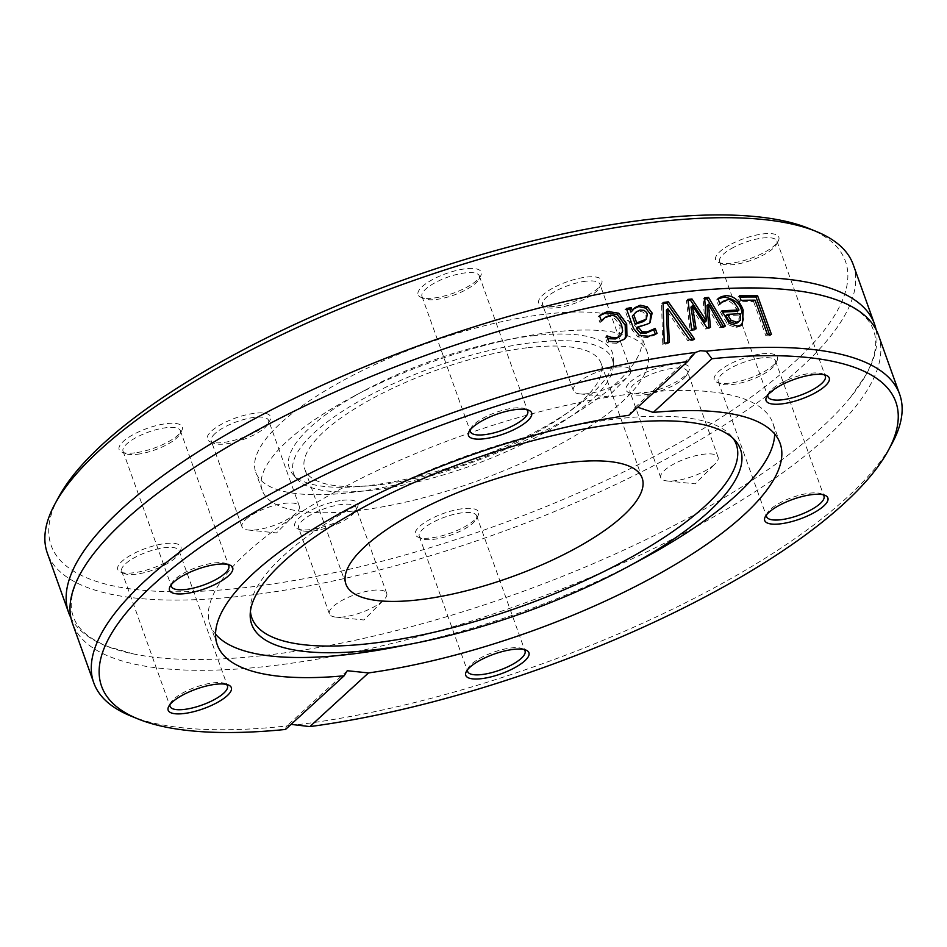 <?xml version="1.0" encoding="UTF-8"?>
<svg xmlns="http://www.w3.org/2000/svg" width="947" height="947" viewBox="0 0 947 947"><rect width="100%" height="100%" fill="white"/><g stroke="black" fill="none" stroke-linecap="round" stroke-linejoin="round"><path stroke-width="0.71" stroke-dasharray="4.74 3.55" d="M683.604 378.658A30.458 9.482 160.3 0 0 686.812 374.811A30.458 9.482 160.3 0 0 687.344 371.319A30.458 9.482 160.3 0 0 664.64 369.886A30.458 9.482 160.3 0 0 633.744 384.506A30.458 9.482 160.3 0 0 630.004 391.845A30.458 9.482 160.3 0 0 632.632 394.201A30.458 9.482 160.3 0 0 657.478 391.963A30.458 9.482 160.3 0 0 683.604 378.658M630.217 382.032A33.547 10.453 -19.7 0 1 669.328 364.832A33.547 10.453 -19.7 0 1 688.682 371.342A33.547 10.453 -19.7 0 1 661.207 388.649A33.547 10.453 -19.7 0 1 628.997 392.721A33.547 10.453 -19.7 0 1 630.217 382.032M58.619 497.163A421.794 131.337 160.3 0 0 247.167 587.389A421.794 131.337 160.3 0 0 718.927 418.929A421.794 131.337 160.3 0 0 808.975 228.499M554.291 306.378A33.547 10.453 -19.7 0 1 541.601 305.644A33.547 10.453 -19.7 0 1 566.768 281.91A33.547 10.453 -19.7 0 1 601.286 284.278A33.547 10.453 -19.7 0 1 554.291 306.378M342.317 500.324A33.547 10.453 -19.7 0 1 357.315 507.497A33.547 10.453 -19.7 0 1 329.84 524.792A33.547 10.453 -19.7 0 1 297.63 528.876A33.547 10.453 -19.7 0 1 304.792 513.724A33.547 10.453 -19.7 0 1 342.317 500.324M165.145 562.707A33.547 10.453 -19.7 0 1 120.671 572.083A33.547 10.453 -19.7 0 1 145.838 548.337A33.547 10.453 -19.7 0 1 180.356 550.704A33.547 10.453 -19.7 0 1 165.145 562.707M761.897 353.835A33.547 10.453 -19.7 0 1 776.895 361.008A33.547 10.453 -19.7 0 1 749.42 378.303A33.547 10.453 -19.7 0 1 717.199 382.375A33.547 10.453 -19.7 0 1 724.372 367.235A33.547 10.453 -19.7 0 1 761.897 353.835M417.876 293.523A33.547 10.453 -19.7 0 1 453.246 271.304A33.547 10.453 -19.7 0 1 480.65 275.944A33.547 10.453 -19.7 0 1 453.175 293.25A33.547 10.453 -19.7 0 1 420.965 297.322A33.547 10.453 -19.7 0 1 417.876 293.523M545.827 314.12A204.516 63.686 -19.7 0 1 640.847 334.409A204.516 63.686 -19.7 0 1 469.771 463.308A204.516 63.686 -19.7 0 1 255.761 472.293A204.516 63.686 -19.7 0 1 342.589 380.777A204.516 63.686 -19.7 0 1 545.827 314.12M134.711 452.867A33.547 10.453 -19.7 0 1 122.021 452.133A33.547 10.453 -19.7 0 1 147.187 428.399A33.547 10.453 -19.7 0 1 181.706 430.767A33.547 10.453 -19.7 0 1 134.711 452.867M731.463 243.995A33.547 10.453 -19.7 0 1 766.147 233.625A33.547 10.453 -19.7 0 1 778.245 241.071A33.547 10.453 -19.7 0 1 750.77 258.365A33.547 10.453 -19.7 0 1 718.56 262.437A33.547 10.453 -19.7 0 1 731.463 243.995M478.732 513.179A33.547 10.453 -19.7 0 1 477.951 515.831A33.547 10.453 -19.7 0 1 450.476 533.125A33.547 10.453 -19.7 0 1 418.266 537.198A33.547 10.453 -19.7 0 1 440 514.754A33.547 10.453 -19.7 0 1 478.732 513.179M266.391 424.67A33.547 10.453 -19.7 0 1 237.614 439.325A33.547 10.453 -19.7 0 1 210.234 441.799A33.547 10.453 -19.7 0 1 235.401 418.053A33.547 10.453 -19.7 0 1 269.919 420.432A33.547 10.453 -19.7 0 1 266.391 424.67M714.358 464.551A30.458 9.482 -19.7 0 1 667.138 480.946A30.458 9.482 -19.7 0 1 660.757 477.738A30.458 9.482 -19.7 0 1 686.232 458.537A30.458 9.482 -19.7 0 1 718.098 457.2A30.458 9.482 -19.7 0 1 715.198 463.734A30.458 9.482 -19.7 0 1 714.358 464.551M585.802 281.223A30.458 9.482 160.3 0 0 555.534 291.143A30.458 9.482 160.3 0 0 542.607 304.78A30.458 9.482 160.3 0 0 545.235 307.136A30.458 9.482 160.3 0 0 556.753 307.799A30.458 9.482 160.3 0 0 599.415 287.734A30.458 9.482 160.3 0 0 599.948 284.242A30.458 9.482 160.3 0 0 585.802 281.223M616.556 367.116A30.458 9.482 -19.7 0 1 630.702 370.135A30.458 9.482 -19.7 0 1 627.802 376.669A30.458 9.482 -19.7 0 1 579.742 393.869A30.458 9.482 -19.7 0 1 573.361 390.661A30.458 9.482 -19.7 0 1 586.288 377.036A30.458 9.482 -19.7 0 1 616.556 367.116M214.993 433.584A30.458 9.482 160.3 0 0 211.24 440.923A30.458 9.482 160.3 0 0 213.868 443.291A30.458 9.482 160.3 0 0 238.727 441.042A30.458 9.482 160.3 0 0 264.84 427.736A30.458 9.482 160.3 0 0 268.048 423.889A30.458 9.482 160.3 0 0 268.593 420.397A30.458 9.482 160.3 0 0 245.877 418.965A30.458 9.482 160.3 0 0 214.993 433.584M245.746 519.477A30.458 9.482 -19.7 0 1 276.631 504.858A30.458 9.482 -19.7 0 1 299.335 506.29A30.458 9.482 -19.7 0 1 296.447 512.812A30.458 9.482 -19.7 0 1 248.374 530.024A30.458 9.482 -19.7 0 1 241.994 526.816A30.458 9.482 -19.7 0 1 245.746 519.477M312.782 531.018A30.458 9.482 160.3 0 0 355.445 510.954A30.458 9.482 160.3 0 0 355.977 507.462A30.458 9.482 160.3 0 0 341.831 504.443A30.458 9.482 160.3 0 0 311.575 514.375A30.458 9.482 160.3 0 0 298.636 528A30.458 9.482 160.3 0 0 301.264 530.356A30.458 9.482 160.3 0 0 312.782 531.018M343.536 616.911A30.458 9.482 -19.7 0 1 335.771 617.101A30.458 9.482 -19.7 0 1 329.39 613.893A30.458 9.482 -19.7 0 1 354.865 594.692A30.458 9.482 -19.7 0 1 386.731 593.355A30.458 9.482 -19.7 0 1 383.843 599.889A30.458 9.482 -19.7 0 1 343.536 616.911M853.223 264.615A427.985 133.267 -19.7 0 1 671.506 456.134A427.985 133.267 -19.7 0 1 246.196 595.627A427.985 133.267 -19.7 0 1 47.35 553.166M876.058 329.592A427.985 133.267 -19.7 0 1 850.619 397.195A427.985 133.267 -19.7 0 1 821.878 427.263A427.985 133.267 -19.7 0 1 133.515 653.951A427.985 133.267 -19.7 0 1 70.942 617.858M130.745 715.979A427.985 133.267 160.3 0 0 287.19 725.911L286.183 726.598L285.521 729.45M878.366 334.859A427.985 133.267 -19.7 0 1 825.748 438.07A427.985 133.267 -19.7 0 1 391.608 643.534A427.985 133.267 -19.7 0 1 72.493 623.398M298.104 724.633A427.985 133.267 160.3 0 0 892.121 443.362M291.06 724.384L287.19 725.911M637.686 407.222L632.17 410.039L628.891 415.271M601.357 320.844L600.22 322.394A424.895 132.308 160.3 0 0 599.925 322.454L597.959 316.949L599.534 315.73M619.03 337.25L620.084 326.253C615.467 317.943 611.312 314.889 607.607 317.079L602.399 319.766M624.037 339.452L616.876 343.252L607.228 342.85L605.263 337.357A424.895 132.308 -19.7 0 1 605.547 337.286L607.536 338.079M601.736 321.009L600.22 322.394M601.44 321.069L599.925 322.454M599.475 315.564L597.959 316.949M606.826 336.126L605.547 337.286M606.778 335.972L605.263 337.357M608.743 341.465L607.228 342.85M741.608 325.022L740.152 326.36L736.079 327.544L727.769 324.703L720.466 312.238A424.895 132.308 -19.7 0 1 722.395 312.119M729.249 323.341L727.769 324.703M721.945 310.888L720.466 312.238M718.015 298.601L716.536 299.95L718.146 298.944M719.933 303.94L718.442 305.301L716.536 299.95M720.17 303.928L718.69 305.277A424.895 132.308 160.3 0 0 718.442 305.301M722.585 301.489L720.04 303.738M719.898 303.857L718.69 305.277M737.5 311.362C733.676 303.537 729.746 300.175 725.698 301.276L721.093 302.851M737.902 322.442L738.932 320.997L738.838 315.102A424.895 132.308 160.3 0 0 725.899 315.73M740.424 319.624L738.932 320.997M740.329 313.741L738.838 315.102M694.435 328.952L694.625 330.112A424.895 132.308 160.3 0 0 690.114 330.633L686.421 300.755A424.895 132.308 -19.7 0 1 688.043 300.578M708.865 327.437L708.972 328.645A424.895 132.308 160.3 0 0 705.361 328.988L690.943 307.1M723.248 326.23L723.958 327.425A424.895 132.308 160.3 0 0 719.542 327.745L706.971 305.573M704.899 322.134L703.124 299.122A424.895 132.308 -19.7 0 1 704.698 298.992M725.438 326.076L723.958 327.425M721.022 326.395L719.542 327.745M704.604 297.772L703.124 299.122M710.451 327.283L708.972 328.645M706.841 327.626L705.361 328.988M687.901 299.406L686.421 300.755M691.594 329.284L690.114 330.633M696.092 328.763L694.625 330.112M741.087 300.353L739.583 301.726L737.95 297.145A424.895 132.308 -19.7 0 1 739.915 297.098M739.441 295.772L737.95 297.145M755.102 300.175L753.587 301.56A424.895 132.308 160.3 0 0 739.583 301.726M767.354 334.374L765.839 335.759L753.587 301.56M771.438 334.398L769.911 335.794A424.895 132.308 160.3 0 0 765.839 335.759M769.414 334.386L769.911 335.794M655.348 334.232L655.561 334.824L647.369 337.582L637.935 336.931L632.004 329.769L624.878 309.87A424.895 132.308 -19.7 0 1 626.748 309.539M649.95 322.465L648.565 323.756L636.609 328.136M630.868 312.072L634.123 308.438M644.777 320.583L645.925 319.103L646.032 316.014L643.214 312.013L638.669 311.385L634.703 313.279M657.052 333.462L655.561 334.824M626.381 308.509L624.878 309.87M650.056 322.394L648.565 323.756M669.257 342.447L667.777 343.808A424.895 132.308 160.3 0 0 662.746 344.578L661.586 303.892A424.895 132.308 -19.7 0 1 663.101 303.679M664.226 343.216L662.746 344.578M667.742 342.684L667.777 343.808M663.066 302.531L661.586 303.892M689.475 339.653L687.996 341.003L666.428 310.107M694.565 339.026L693.086 340.375A424.895 132.308 160.3 0 0 687.996 341.003M692.328 339.298L693.086 340.375M215.537 634.135A298.909 93.078 -19.7 0 1 210.08 624.736A298.909 93.078 -19.7 0 1 336.99 490.984A298.909 93.078 -19.7 0 1 634.028 393.561A298.909 93.078 -19.7 0 1 772.906 423.214A298.909 93.078 -19.7 0 1 774.646 433.939M642.232 559.014A298.909 93.078 -19.7 0 1 397.243 646.73M164.671 565.051A30.458 9.482 160.3 0 0 178.486 554.173A30.458 9.482 160.3 0 0 179.019 550.681A30.458 9.482 160.3 0 0 147.152 552.018A30.458 9.482 160.3 0 0 121.678 571.207A30.458 9.482 160.3 0 0 124.306 573.562A30.458 9.482 160.3 0 0 164.671 565.051M169.998 704.544A30.458 9.482 -19.7 0 1 170.626 702.923A30.458 9.482 -19.7 0 1 184.44 692.032A30.458 9.482 -19.7 0 1 224.806 683.521A30.458 9.482 -19.7 0 1 226.309 684.385M476.791 516.884A30.458 9.482 160.3 0 0 476.613 515.795A30.458 9.482 160.3 0 0 444.747 517.133A30.458 9.482 160.3 0 0 419.272 536.333A30.458 9.482 160.3 0 0 421.9 538.689A30.458 9.482 160.3 0 0 451.139 534.996A30.458 9.482 160.3 0 0 476.081 519.287A30.458 9.482 160.3 0 0 476.791 516.884M467.593 669.659A30.458 9.482 -19.7 0 1 468.22 668.049A30.458 9.482 -19.7 0 1 493.162 652.341A30.458 9.482 -19.7 0 1 522.401 648.648A30.458 9.482 -19.7 0 1 523.904 649.5M761.412 357.954A30.458 9.482 160.3 0 0 731.143 367.886A30.458 9.482 160.3 0 0 718.217 381.511A30.458 9.482 160.3 0 0 720.845 383.866A30.458 9.482 160.3 0 0 750.083 380.173A30.458 9.482 160.3 0 0 775.025 364.465A30.458 9.482 160.3 0 0 775.557 360.973A30.458 9.482 160.3 0 0 761.412 357.954M766.537 514.837A30.458 9.482 -19.7 0 1 767.165 513.227A30.458 9.482 -19.7 0 1 809.815 493.162A30.458 9.482 -19.7 0 1 821.333 493.825A30.458 9.482 -19.7 0 1 822.848 494.677M733.913 247.191A30.458 9.482 160.3 0 0 719.566 261.573A30.458 9.482 160.3 0 0 722.194 263.929A30.458 9.482 160.3 0 0 751.433 260.236A30.458 9.482 160.3 0 0 776.374 244.527A30.458 9.482 160.3 0 0 776.907 241.035A30.458 9.482 160.3 0 0 733.913 247.191M767.887 394.899A30.458 9.482 -19.7 0 1 768.514 393.277A30.458 9.482 -19.7 0 1 782.329 382.399A30.458 9.482 -19.7 0 1 822.694 373.887A30.458 9.482 -19.7 0 1 824.198 374.74M421.794 295.357A30.458 9.482 160.3 0 0 421.971 296.447A30.458 9.482 160.3 0 0 424.599 298.802A30.458 9.482 160.3 0 0 453.838 295.109A30.458 9.482 160.3 0 0 478.78 279.412A30.458 9.482 160.3 0 0 479.324 275.92A30.458 9.482 160.3 0 0 449.103 276.678A30.458 9.482 160.3 0 0 421.794 295.357M470.304 429.784A30.458 9.482 -19.7 0 1 470.919 428.162A30.458 9.482 -19.7 0 1 495.861 412.466A30.458 9.482 -19.7 0 1 525.1 408.761A30.458 9.482 -19.7 0 1 526.603 409.613M137.185 454.288A30.458 9.482 160.3 0 0 179.835 434.223A30.458 9.482 160.3 0 0 180.38 430.731A30.458 9.482 160.3 0 0 148.501 432.069A30.458 9.482 160.3 0 0 123.027 451.269A30.458 9.482 160.3 0 0 125.667 453.625A30.458 9.482 160.3 0 0 137.185 454.288M171.36 584.595A30.458 9.482 -19.7 0 1 171.975 582.985A30.458 9.482 -19.7 0 1 214.638 562.92A30.458 9.482 -19.7 0 1 226.155 563.583A30.458 9.482 -19.7 0 1 227.659 564.436M552.29 332.16A204.516 63.686 -19.7 0 1 647.31 352.45A204.516 63.686 -19.7 0 1 476.234 481.348A204.516 63.686 -19.7 0 1 262.212 490.333A204.516 63.686 -19.7 0 1 351.621 397.42A204.516 63.686 -19.7 0 1 519.252 337.404A204.516 63.686 -19.7 0 1 552.29 332.16M532.735 335.806A171.561 53.423 -19.7 0 1 613.443 359.244A171.561 53.423 -19.7 0 1 468.931 460.964A171.561 53.423 -19.7 0 1 292.694 474.08A171.561 53.423 -19.7 0 1 364.394 390.555A171.561 53.423 -19.7 0 1 505.011 340.21A171.561 53.423 -19.7 0 1 532.735 335.806M533.658 342.459A169.264 52.712 -19.7 0 1 613.289 365.589A169.264 52.712 -19.7 0 1 470.718 465.936A169.264 52.712 -19.7 0 1 296.837 478.886A169.264 52.712 -19.7 0 1 357.587 402.037A169.264 52.712 -19.7 0 1 533.658 342.459M527.964 347.679A157.32 48.984 -19.7 0 1 601.061 363.281A157.32 48.984 -19.7 0 1 469.463 462.444A157.32 48.984 -19.7 0 1 304.827 469.345A157.32 48.984 -19.7 0 1 371.626 398.947A157.32 48.984 -19.7 0 1 527.964 347.679M250.434 611.36A257.276 80.116 -19.7 0 1 250.339 608.246A257.276 80.116 -19.7 0 1 616.746 418.882A257.276 80.116 -19.7 0 1 731.321 436.034A257.276 80.116 -19.7 0 1 733.227 438.485M621.587 324.88L620.084 326.253M609.122 315.694L607.607 317.079M618.391 341.867L616.876 343.252M737.571 326.182L736.079 327.544M722.904 313.552L721.425 314.913M727.189 299.915L725.698 301.276M640.16 310.024L638.669 311.385M647.369 314.179L645.89 315.54M648.861 336.221L647.369 337.582M639.426 335.569L637.935 336.931M633.507 328.408L632.004 329.769M686.812 374.811L688.682 371.342M632.632 394.201L628.997 392.721M718.098 457.2L687.344 371.319M660.757 477.738L630.004 391.845M599.415 287.734L601.286 284.278M545.235 307.136L541.601 305.644M630.702 370.135L599.948 284.242M573.361 390.661L542.607 304.78M268.048 423.889L269.919 420.432M213.868 443.291L210.234 441.799M299.335 506.29L268.593 420.397M241.994 526.816L211.24 440.923M667.138 480.946L695.287 483.846L715.198 463.734M579.742 393.869L607.891 396.769L627.802 376.669M248.374 530.024L276.536 532.924L296.447 512.812M355.445 510.954L357.315 507.497M301.264 530.356L297.63 528.876M386.731 593.355L355.977 507.462M329.39 613.893L298.636 528M335.771 617.101L363.92 619.989L383.843 599.889M693.263 354.131L632.17 410.027M623.327 340.162L624.831 338.789M740.909 325.768L742.401 324.395M649.275 323.164L650.767 321.802M347.253 670.725L286.183 726.598M780.115 443.338L772.906 423.214M217.289 644.86L210.08 624.736M178.486 554.173L180.356 550.704M124.306 573.562L120.671 572.083M121.678 571.207L170.093 706.415M179.019 550.681L227.434 685.888M170.626 702.923L168.755 706.379M224.806 683.521L228.44 685.012M476.081 519.287L477.951 515.831M421.9 538.689L418.266 537.198M419.272 536.333L467.676 671.541M476.613 515.795L525.029 651.003M468.22 668.049L466.35 671.506M522.401 648.648L526.035 650.127M775.025 364.465L776.895 361.008M720.845 383.866L717.199 382.375M718.217 381.511L766.62 516.719M775.557 360.973L823.973 496.181M767.165 513.227L765.294 516.683M821.333 493.825L824.979 495.317M776.374 244.527L778.245 241.071M722.194 263.929L718.56 262.437M719.566 261.573L767.981 396.769M776.907 241.035L825.322 376.243M768.514 393.277L766.644 396.746M822.694 373.887L826.329 375.367M478.78 279.412L480.65 275.944M424.599 298.802L420.965 297.322M421.971 296.447L470.387 431.654M479.324 275.92L527.728 411.128M470.919 428.162L469.049 431.619M525.1 408.761L528.734 410.252M179.835 434.223L181.706 430.767M125.667 453.625L122.021 452.133M123.027 451.269L171.443 586.477M180.38 430.731L228.783 565.939M171.975 582.985L170.105 586.442M226.155 563.583L229.801 565.075M133.515 653.951L107.804 646.529C88.817 638.716 77.37 628.832 73.464 616.899C66.953 600.386 74.6 578.167 96.381 550.254M850.619 397.195L865.771 375.142C875.478 357.055 878.058 342.151 873.501 330.444C868.044 313.552 848.038 301.241 813.485 293.499M647.31 352.45L640.847 334.409M262.212 490.333L255.761 472.293M364.394 390.555L351.621 397.42M505.011 340.21L519.252 337.404M613.289 365.589L613.443 359.244M296.837 478.886L292.694 474.08M642.173 478.105L601.061 363.281M345.939 584.169L304.827 469.345M250.339 608.246L250.186 614.591M731.321 436.034L735.476 440.829"/><path stroke-width="1.42" d="M816.255 231.47L808.975 228.499A421.794 131.337 160.3 0 0 404.026 279.696A421.794 131.337 160.3 0 0 58.619 497.163L54.879 504.088A427.985 133.267 -19.7 0 1 654.377 222.154A427.985 133.267 -19.7 0 1 816.255 231.47A427.985 133.267 -19.7 0 1 853.223 264.615L874.507 324.052A427.985 133.267 -19.7 0 1 876.058 329.592M70.942 617.858A427.985 133.267 -19.7 0 1 68.634 612.591L47.35 553.166A427.985 133.267 -19.7 0 1 54.879 504.088M68.634 612.591A427.985 133.267 -19.7 0 1 250.351 421.084A427.985 133.267 -19.7 0 1 675.661 281.59A427.985 133.267 -19.7 0 1 874.507 324.052M687.546 361.6L695.323 352.485A427.985 133.267 160.3 0 0 272.854 492.76A427.985 133.267 160.3 0 0 93.777 682.834A427.985 133.267 160.3 0 0 130.745 715.979L138.025 718.951A421.794 131.337 -19.7 0 1 222.936 531.835A421.794 131.337 -19.7 0 1 687.546 361.6L628.891 415.271A298.909 93.078 -19.7 0 0 338.339 514.328A298.909 93.078 -19.7 0 0 217.289 644.86A298.909 93.078 -19.7 0 0 344.163 675.779L347.253 670.725L368.501 672.926L309.847 726.598L291.06 724.384M344.163 675.779L285.521 729.45A421.794 131.337 -19.7 0 1 138.025 718.951M93.777 682.834L72.493 623.398A427.985 133.267 -19.7 0 1 96.381 550.254A427.985 133.267 -19.7 0 1 679.532 292.386A427.985 133.267 -19.7 0 1 813.485 293.499A427.985 133.267 -19.7 0 1 878.366 334.859L899.65 394.283A427.985 133.267 160.3 0 0 706.237 351.207L711.884 358.747L653.229 412.418L637.686 407.222M690.99 324.419L687.901 299.406A427.985 133.267 -19.7 0 1 691.985 298.968L706.379 320.784L704.604 297.772A427.985 133.267 -19.7 0 1 708.545 297.441L725.438 326.076A427.985 133.267 160.3 0 0 721.022 326.395L708.451 304.212L710.451 327.283A427.985 133.267 160.3 0 0 706.841 327.626L692.411 305.739L696.092 328.763A427.985 133.267 160.3 0 0 692.695 329.154A427.985 133.267 160.3 0 0 691.594 329.284L690.99 324.419M695.323 352.485L700.413 350.71L706.237 351.207M711.884 358.747A421.794 131.337 -19.7 0 1 888.381 450.287L892.121 443.362A427.985 133.267 160.3 0 0 899.65 394.283M669.257 342.447A427.985 133.267 160.3 0 0 664.226 343.216L663.066 302.531A427.985 133.267 -19.7 0 1 668.298 301.809L694.565 339.026A427.985 133.267 160.3 0 0 689.475 339.653L667.907 308.758L669.257 342.447M647.334 331.876L654.981 328.514A427.985 133.267 -19.7 0 1 655.253 328.467L657.052 333.462L648.861 336.221L639.426 335.569L633.507 328.408L626.381 308.509A427.985 133.267 -19.7 0 1 631.247 307.633L632.359 310.711L634.975 307.609L640.267 305.206L647.263 306.781L652.14 313.043L650.056 322.394C649.772 323.401 645.795 324.868 638.1 326.774L641.971 331.77L647.334 331.876L645.842 333.237L653.501 329.864A424.895 132.308 -19.7 0 1 653.773 329.828L655.348 334.232M741.087 300.353L739.441 295.772A427.985 133.267 -19.7 0 1 757.541 295.606L771.438 334.398A427.985 133.267 160.3 0 0 767.354 334.374L755.102 300.175A427.985 133.267 160.3 0 0 741.087 300.353M725.603 295.642C733.724 295.689 739.607 300.542 743.229 310.202L742.401 324.395L737.571 326.182L729.249 323.341L721.945 310.888A427.985 133.267 -19.7 0 1 738.991 310C734.576 301.667 730.646 298.305 727.189 299.915L722.585 301.489L720.17 303.928A427.985 133.267 160.3 0 0 719.933 303.94L718.015 298.601L721.223 296.719L725.603 295.642L724.124 297.003C734.706 299.098 740.578 303.951 741.726 311.575L743.3 319.21L741.608 325.022M611.288 337.357L616.959 337.57L620.534 335.877L622.676 331.024L621.587 324.88C618.012 317.257 613.857 314.191 609.122 315.694L605.358 317.233L601.736 321.009A427.985 133.267 160.3 0 0 601.44 321.069L599.475 315.564L607.489 311.445L618.805 313.22L626.689 323.898L626.938 335.936L624.831 338.789L618.391 341.867L608.743 341.465L606.778 335.972A427.985 133.267 -19.7 0 1 607.063 335.901L611.288 337.357L609.773 338.742L615.443 338.955L620.534 335.877M888.381 450.287A421.794 131.337 -19.7 0 1 309.847 726.598M599.534 315.73L605.985 312.818L617.302 314.593L625.198 325.271L625.446 337.31L624.037 339.452M603.914 318.381L601.357 320.844M607.536 338.079L609.773 338.742M602.848 313.208L601.345 314.582M722.395 312.119A424.895 132.308 -19.7 0 1 737.5 311.362L738.991 310M718.146 298.944L724.124 297.003M721.519 302.377L719.898 303.857M730.895 320.133L736.364 322.146L738.944 321.435L740.424 319.624L740.329 313.741A427.985 133.267 160.3 0 0 727.379 314.368L730.895 320.133L729.403 321.495L734.872 323.507L737.275 322.915L739.394 321.08M727.379 314.368L725.899 315.73L729.403 321.495M692.411 305.739L690.943 307.1L694.435 328.952M708.451 304.212L706.971 305.573L708.865 327.437M704.698 298.992A424.895 132.308 -19.7 0 1 707.066 298.802L723.248 326.23M688.043 300.578A424.895 132.308 -19.7 0 1 690.517 300.317L704.899 322.134L706.379 320.784M708.545 297.441L707.066 298.802M691.985 298.968L690.517 300.317M739.915 297.098A424.895 132.308 -19.7 0 1 756.026 297.003L769.414 334.386M757.541 295.606L756.026 297.003M626.748 309.539A424.895 132.308 -19.7 0 1 629.755 308.994L630.868 312.072L632.359 310.711M638.1 326.774L636.609 328.136L636.952 329.083L640.492 333.131L645.842 333.237M633.484 308.971L638.775 306.568L645.783 308.142L650.66 314.404L649.95 322.465M635.212 324.241L643.392 321.554L646.268 319.222L647.369 314.179L646.529 312.439L644.067 310.344L640.16 310.024L636.183 311.906L632.324 316.156L635.212 324.241L636.704 322.868L646.268 319.222M636.183 311.918L632.324 316.156M633.815 314.795L636.704 322.868M654.981 328.514L653.501 329.864M655.253 328.467L653.773 329.828M631.247 307.633L629.755 308.994M647.263 306.781L645.783 308.142M667.907 308.758L666.428 310.107L667.742 342.684M663.101 303.679A424.895 132.308 -19.7 0 1 666.818 303.158L692.328 339.298M668.298 301.809L666.818 303.158M653.229 412.418A298.909 93.078 -19.7 0 1 780.115 443.338A298.909 93.078 -19.7 0 1 659.053 573.87A298.909 93.078 -19.7 0 1 368.501 672.926M465.557 674.146A33.547 10.453 160.3 0 0 504.301 672.583A33.547 10.453 160.3 0 0 526.035 650.127A33.547 10.453 160.3 0 0 493.825 654.199A33.547 10.453 160.3 0 0 466.35 671.506A33.547 10.453 160.3 0 0 465.557 674.146M813.426 393.81A33.547 10.453 160.3 0 0 826.329 375.367A33.547 10.453 160.3 0 0 794.119 379.439A33.547 10.453 160.3 0 0 766.644 396.746A33.547 10.453 160.3 0 0 778.742 404.18A33.547 10.453 160.3 0 0 813.426 393.81M780.292 523.857A33.547 10.453 160.3 0 0 817.817 510.457A33.547 10.453 160.3 0 0 824.979 495.317A33.547 10.453 160.3 0 0 792.769 499.389A33.547 10.453 160.3 0 0 765.294 516.683A33.547 10.453 160.3 0 0 780.292 523.857M183.967 694.388A33.547 10.453 160.3 0 0 168.755 706.379A33.547 10.453 160.3 0 0 203.274 708.758A33.547 10.453 160.3 0 0 228.44 685.012A33.547 10.453 160.3 0 0 183.967 694.388M531.835 414.052A33.547 10.453 160.3 0 0 528.734 410.252A33.547 10.453 160.3 0 0 496.524 414.324A33.547 10.453 160.3 0 0 469.049 431.619A33.547 10.453 160.3 0 0 496.453 436.271A33.547 10.453 160.3 0 0 531.835 414.052M217.1 564.341A33.547 10.453 160.3 0 0 170.105 586.442A33.547 10.453 160.3 0 0 204.623 588.821A33.547 10.453 160.3 0 0 229.801 565.075A33.547 10.453 160.3 0 0 217.1 564.341M774.646 433.939A298.909 93.078 -19.7 0 1 642.232 559.014L626.985 567.206A259.585 80.826 -19.7 0 1 414.23 643.38A259.585 80.826 -19.7 0 1 250.186 614.591A259.585 80.826 -19.7 0 1 619.859 423.522A259.585 80.826 -19.7 0 1 735.476 440.829A259.585 80.826 -19.7 0 1 626.985 567.206M414.23 643.38L397.243 646.73A298.909 93.078 -19.7 0 1 215.537 634.135M226.309 684.385A30.458 9.482 -19.7 0 1 227.434 685.888A30.458 9.482 -19.7 0 1 213.087 700.259A30.458 9.482 -19.7 0 1 170.093 706.415A30.458 9.482 -19.7 0 1 169.998 704.544M523.904 649.5A30.458 9.482 -19.7 0 1 525.029 651.003A30.458 9.482 -19.7 0 1 525.206 652.092A30.458 9.482 -19.7 0 1 497.897 670.772A30.458 9.482 -19.7 0 1 467.676 671.541A30.458 9.482 -19.7 0 1 467.498 670.44A30.458 9.482 -19.7 0 1 467.593 669.659M822.848 494.677A30.458 9.482 -19.7 0 1 823.973 496.181A30.458 9.482 -19.7 0 1 811.034 509.817A30.458 9.482 -19.7 0 1 780.778 519.737A30.458 9.482 -19.7 0 1 766.62 516.719A30.458 9.482 -19.7 0 1 766.537 514.837M824.198 374.74A30.458 9.482 -19.7 0 1 825.322 376.243A30.458 9.482 -19.7 0 1 810.975 390.626A30.458 9.482 -19.7 0 1 767.981 396.769A30.458 9.482 -19.7 0 1 767.887 394.899M526.603 409.613A30.458 9.482 -19.7 0 1 527.728 411.128A30.458 9.482 -19.7 0 1 527.905 412.217A30.458 9.482 -19.7 0 1 500.608 430.897A30.458 9.482 -19.7 0 1 470.387 431.654A30.458 9.482 -19.7 0 1 470.209 430.565A30.458 9.482 -19.7 0 1 470.304 429.784M227.659 564.436A30.458 9.482 -19.7 0 1 228.783 565.939A30.458 9.482 -19.7 0 1 215.857 579.576A30.458 9.482 -19.7 0 1 185.588 589.496A30.458 9.482 -19.7 0 1 171.443 586.477A30.458 9.482 -19.7 0 1 171.36 584.595M569.076 462.491A157.32 48.984 -19.7 0 1 642.173 478.105A157.32 48.984 -19.7 0 1 510.563 577.256A157.32 48.984 -19.7 0 1 345.939 584.169A157.32 48.984 -19.7 0 1 412.738 513.771A157.32 48.984 -19.7 0 1 569.076 462.491M733.227 438.485A257.276 80.116 -19.7 0 1 521.063 606.553A257.276 80.116 -19.7 0 1 250.434 611.36M616.959 337.57L615.443 338.955M607.489 311.445L605.985 312.818M626.938 335.936L625.446 337.31M626.689 323.898L625.198 325.271M618.805 313.22L617.302 314.593M743.229 310.202L741.726 311.575M721.223 296.719L719.744 298.08M736.364 322.146L734.872 323.507M644.883 320.193L643.392 321.554M641.971 331.77L640.492 333.131M638.444 327.709L636.952 329.083M652.14 313.043L650.66 314.404M640.267 305.206L638.775 306.568"/></g></svg>
